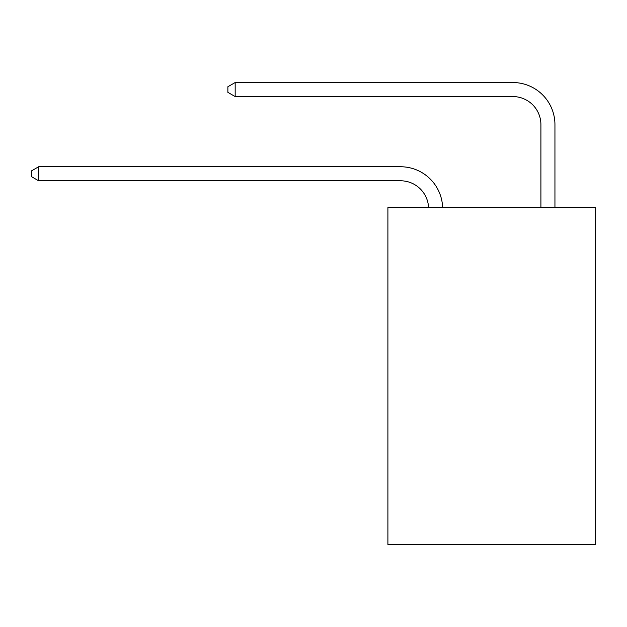 <?xml version="1.0" encoding="UTF-8"?>
<svg xmlns="http://www.w3.org/2000/svg" width="627" height="627" viewBox="0 0 627 627"><rect width="100%" height="100%" fill="white"/><g stroke="black" fill="none" stroke-linecap="round" stroke-linejoin="round"><path stroke-width="0.94" d="M595.65 207.576L595.65 544.471L387.901 544.471L387.901 207.576L595.65 207.576M400.528 180.788A28.074 28.074 0 0 1 428.578 207.576A28.074 28.074 0 0 0 400.528 180.788A28.074 28.074 0 0 1 428.578 207.576A28.074 28.074 0 0 0 400.528 180.788A28.074 28.074 0 0 1 428.578 207.576A28.074 28.074 0 0 0 400.528 180.788L38.647 180.788L31.35 176.579L31.35 170.967L38.647 166.751L400.528 166.751A42.111 42.111 0 0 1 442.623 207.576M540.905 207.576L540.905 124.64A28.074 28.074 0 0 0 512.831 96.566L235.172 96.566L227.875 92.357L227.875 86.738L235.172 82.529L512.831 82.529A42.111 42.111 0 0 1 554.942 124.64L554.942 207.576M38.647 180.788L38.647 166.751L400.528 166.751M540.905 124.64A28.074 28.074 0 0 0 512.831 96.566A28.074 28.074 0 0 1 540.905 124.64A28.074 28.074 0 0 0 512.831 96.566A28.074 28.074 0 0 1 540.905 124.64A28.074 28.074 0 0 0 512.831 96.566M235.172 96.566L235.172 82.529L512.831 82.529"/></g></svg>
